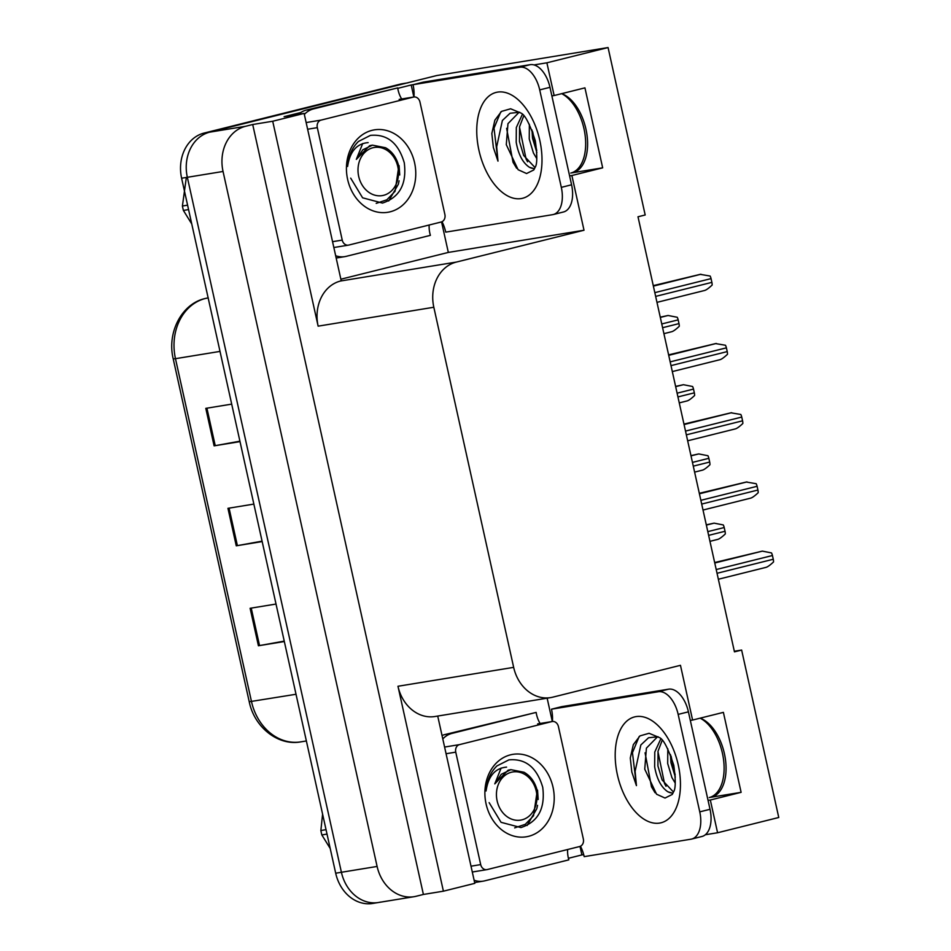 <?xml version="1.0" encoding="UTF-8"?>
<svg xmlns="http://www.w3.org/2000/svg" width="951" height="951" viewBox="0 0 951 951"><rect width="100%" height="100%" fill="white"/><g stroke="black" fill="none" stroke-linecap="round" stroke-linejoin="round"><path stroke-width="1.43" d="M561.672 93.662A40.988 23.097 76 0 1 586.922 134.46A40.988 23.097 76 0 1 573.013 172.63A40.988 23.097 76 0 1 571.955 172.856L602.672 167.828L571.872 175.519L584.009 230.237L456.314 262.084A38.42 31.704 80.7 0 0 433.822 307.256L513.659 667.364A38.42 31.704 80.7 0 0 550.653 697.606A38.42 31.704 80.7 0 0 552.769 697.166L680.464 665.32L692.59 720.05L690.319 720.418M547.146 698.177L552.317 721.5M580.003 846.402L581.893 854.925L568.413 858.289M441.561 221.904L448.325 252.419L340.874 279.214M397.768 88.336L411.201 84.984L413.863 96.99M456.314 262.084L340.624 280.997L341.231 280.842L304.118 113.407L284.123 116.676L300.849 112.503M513.659 667.364L397.97 686.265L443.404 891.182L474.811 883.348L437.722 716.055M397.97 686.265A38.42 31.704 80.7 0 0 434.964 716.507L550.653 697.606M340.624 280.997A38.42 31.704 80.7 0 0 318.133 326.157L272.711 121.241L252.704 124.51L423.397 894.451L416.217 896.246A38.42 31.704 -99.3 0 1 414.101 896.686A38.42 31.704 -99.3 0 1 377.107 866.444L223.045 171.465A38.42 31.704 -99.3 0 1 245.524 126.305L252.704 124.51M304.118 113.407L272.711 121.241M380.507 902.083A38.42 31.704 -99.3 0 1 378.391 902.511A38.42 31.704 -99.3 0 1 341.409 872.281L187.335 177.302A38.42 31.704 -99.3 0 1 209.814 132.13L436.675 75.557L608.069 47.55L546.884 62.814L533.998 64.918M413.221 84.651L411.201 84.984M708.055 800.385L710.326 800.017L717.577 832.755L778.762 817.491L741.637 650.068L734.327 651.257M717.577 832.755L705.333 834.752M583.688 854.628L581.893 854.925M443.404 891.182L423.397 894.451M717.839 793.526L715.758 793.871M579.385 169.028L577.316 169.361M741.637 650.068L734.457 651.851L638.002 216.78L645.182 214.985L608.069 47.55M584.009 230.237L448.325 252.419M546.884 62.814L554.148 95.54L551.877 95.92M569.601 175.887L571.872 175.519M700.126 718.171A40.988 23.097 -104 0 1 725.375 758.957A40.988 23.097 -104 0 1 711.467 797.14A40.988 23.097 -104 0 1 710.409 797.354L741.114 792.338L723.39 712.37L692.59 720.05M741.114 792.338L710.326 800.017M602.672 167.828L584.936 87.861L554.148 95.54M414.101 896.686L378.391 902.511A38.42 31.704 -99.3 0 1 341.409 872.281L187.335 177.302A38.42 31.704 -99.3 0 1 209.814 132.13L405.875 83.236A38.42 31.704 -99.3 0 1 407.991 82.796M284.242 641.117L258.422 645.765L284.337 641.533M276.016 604.051L250.113 608.283L258.422 645.765M239.914 441.193L214.106 445.853L240.009 441.621M231.699 404.127L205.796 408.359L214.106 445.853M262.072 541.155L236.264 545.815L262.167 541.571M253.858 504.089L227.955 508.321L236.264 545.815M378.391 902.511L372.685 903.45A38.42 31.704 -99.3 0 1 335.691 873.208L181.617 178.229A38.42 31.704 -99.3 0 1 204.108 133.069L400.169 84.175A38.42 31.704 -99.3 0 1 402.285 83.736L406.933 82.975M706.296 524.833L714.118 523.145L723.283 524.94A6.407 3.614 76 0 1 724.198 527.532L725.031 531.276A6.407 3.614 76 0 1 725.28 533.975C721.857 537.184 719.325 538.991 717.72 539.395L709.957 541.333L717.72 539.395M714.653 562.54L762.345 551.128L771.523 552.923A6.407 3.614 76 0 1 772.438 555.515L773.27 559.259A6.407 3.614 76 0 1 773.52 561.958C770.084 565.167 767.564 566.974 765.947 567.378L718.362 579.254M690.949 455.612L698.771 453.924L707.936 455.719A6.407 3.614 76 0 1 708.852 458.311L709.684 462.055A6.407 3.614 76 0 1 709.933 464.754C706.51 467.963 703.978 469.77 702.373 470.174L694.61 472.112L702.373 470.174M675.602 386.391L683.424 384.703L692.59 386.498A6.407 3.614 76 0 1 693.505 389.09L694.337 392.834A6.407 3.614 76 0 1 694.587 395.533C691.163 398.742 688.631 400.549 687.026 400.942L679.264 402.891L687.026 400.942M660.256 317.17L668.077 315.482L677.243 317.277A6.407 3.614 76 0 1 678.17 319.869L678.99 323.613A6.407 3.614 76 0 1 679.252 326.312C675.816 329.522 673.284 331.328 671.679 331.721L663.917 333.67L671.679 331.721M699.306 493.307L746.297 482.026L756.176 483.702A6.407 3.614 76 0 1 757.091 486.294L757.923 490.038A6.407 3.614 76 0 1 758.173 492.737C754.737 495.946 752.217 497.753 750.601 498.158L703.015 510.033L750.601 498.158M683.959 424.087L730.95 412.805L740.829 414.481A6.407 3.614 76 0 1 741.744 417.073L742.576 420.817A6.407 3.614 76 0 1 742.826 423.516C739.391 426.726 736.87 428.532 735.254 428.925L687.668 440.8L735.254 428.925M668.612 354.866L715.604 343.584L725.482 345.261A6.407 3.614 76 0 1 726.398 347.852L727.23 351.597A6.407 3.614 76 0 1 727.479 354.295C724.044 357.505 721.524 359.312 719.919 359.704L672.321 371.579L719.919 359.704M653.266 285.645L700.257 274.352L710.135 276.04A6.407 3.614 76 0 1 711.051 278.619L711.883 282.376A6.407 3.614 76 0 1 712.133 285.062C708.697 288.284 706.177 290.091 704.572 290.483L656.975 302.359L704.572 290.483M561.732 93.685A41.749 23.537 76 0 1 583.985 128.742A41.749 23.537 76 0 1 570.802 173.058M519.674 112.242L510.081 113.252L502.39 120.468L496.672 146.823L497.979 161.123L493.367 147.524L491.833 133.509L494.877 120.159L501.534 111.386L510.639 108.783L520.708 112.979C524.774 114.286 529.648 123.559 535.318 140.796C537.351 155.631 537.267 164.523 535.044 167.459L533.808 169.932L526.581 173.534L518.117 169.718L506.289 144.659L507.965 123.654L518.687 112.694M529.362 124.26L529.243 139.001L533.44 153.04L536.78 158.603M532.001 130.002L532.501 138.192L536.875 152.564M522.349 114.405L516.322 127.505L516.203 142.258C518.343 154.466 522.741 162.799 529.362 167.245L534.379 168.767M523.739 115.867L519.579 126.697L519.46 141.437L523.668 155.477L535.021 167.542M530.147 64.68L519.888 67.236L413.043 84.698L423.314 82.131L530.147 64.68A25.618 14.443 76 0 1 549.975 87.326L571.575 184.791A25.618 14.443 76 0 1 563.491 211.978L553.232 214.546A25.618 14.443 76 0 1 552.567 214.676L445.734 232.139A25.618 14.443 76 0 0 442.013 221.714M519.888 67.236A25.618 14.443 76 0 1 539.704 89.893L561.316 187.359A25.618 14.443 76 0 1 553.232 214.546M413.043 84.698A25.618 14.443 76 0 1 413.958 96.978M336.167 257.983A25.618 21.136 80.7 0 0 337.653 257.804L344.797 256.627A25.618 21.136 -99.3 0 1 335.667 255.736M429.163 225.018A25.618 21.136 -99.3 0 0 430.387 235.349L346.212 256.342A25.618 21.136 -99.3 0 1 344.797 256.627M401.655 98.987A25.618 21.136 -99.3 0 1 397.696 87.908L306.377 110.066A25.618 21.136 80.7 0 0 298.495 114.322M304.344 114.429A25.618 21.136 -99.3 0 1 313.521 108.901L397.696 87.908M532.608 131.583L536.756 150.531M519.508 127.101L526.069 159.043L527.591 161.801M506.621 128.326L513.041 162.3L516.631 168.256M500.725 112.004L494.009 128.171L497.979 161.123M700.186 718.195A41.749 23.537 76 0 1 722.427 753.24A41.749 23.537 76 0 1 709.256 797.556M658.128 736.752L648.534 737.762L640.831 744.978L635.125 771.32L636.433 785.633L631.821 772.034L630.287 758.018L633.318 744.669L639.975 735.896L649.081 733.28L659.15 737.489C663.216 738.784 668.089 748.057 673.772 765.305C675.804 780.141 675.709 789.033 673.498 791.969L672.262 794.43L665.022 798.044L656.57 794.228L644.742 769.157L646.407 748.164L657.129 737.203M667.804 748.758L667.685 763.51L671.893 777.538L675.234 783.101M670.443 754.512L670.942 762.69L675.317 777.074M660.79 738.915L654.775 752.015L654.657 766.756C656.796 778.976 661.183 787.309 667.816 791.755L672.832 793.265M662.181 740.377L658.033 751.207L657.914 765.947L662.122 779.986L673.463 792.04M668.601 689.178L658.33 691.734L551.497 709.196L561.768 706.641L668.601 689.178A25.618 14.443 76 0 1 688.417 711.835L710.028 809.301A25.618 14.443 76 0 1 701.945 836.488L691.674 839.044A25.618 14.443 76 0 1 691.02 839.186L584.187 856.637A25.618 14.443 76 0 0 580.467 846.212M658.33 691.734A25.618 14.443 76 0 1 678.158 714.391L699.758 811.857A25.618 14.443 76 0 1 691.674 839.044M551.497 709.196A25.618 14.443 76 0 1 552.4 721.488M474.62 882.48A25.618 21.136 80.7 0 0 476.106 882.302L483.251 881.137A25.618 21.136 -99.3 0 1 474.121 880.234M567.616 849.516A25.618 21.136 -99.3 0 0 568.829 859.859L484.653 880.852A25.618 21.136 -99.3 0 1 483.251 881.137M540.109 723.485A25.618 21.136 -99.3 0 1 536.15 712.406L444.83 734.576A25.618 21.136 80.7 0 0 442.037 735.527M442.797 738.939A25.618 21.136 -99.3 0 1 451.975 733.399L536.15 712.406M671.061 756.093L675.21 775.029M657.961 751.611L664.523 783.553L666.045 786.311M645.075 752.823L651.483 786.798L655.073 792.765M639.179 736.514L632.451 752.681L636.433 785.633M372.067 130.335A41.761 34.462 -99.3 0 1 414.577 162.728A41.761 34.462 -99.3 0 1 390.136 211.811A41.761 34.462 -99.3 0 1 347.626 179.418A41.761 34.462 -99.3 0 1 372.067 130.335M350.681 178.134L362.604 197.808L382.48 203.074C399.658 197.392 406.921 183.983 404.282 162.823C398.457 142.995 387.188 133.853 370.45 135.375L358.468 141.449C351.953 147.857 348.339 156.202 347.602 166.473C349.837 151.578 356.684 143.625 368.132 142.614M348.755 245.073A6.407 5.278 -99.3 0 1 348.411 245.144A6.407 5.278 -99.3 0 1 342.241 240.104L317.313 127.648A6.407 5.278 -99.3 0 1 321.058 120.111L413.447 97.073A6.407 5.278 -99.3 0 1 413.792 97.002A6.407 5.278 -99.3 0 1 419.962 102.042L444.89 214.498A6.407 5.278 -99.3 0 1 441.145 222.023L348.755 245.073M413.792 97.002L399.515 99.332A6.407 5.278 -99.3 0 1 399.872 99.296M510.521 754.832A41.761 34.462 -99.3 0 1 553.018 787.226A41.761 34.462 -99.3 0 1 528.578 836.321A41.761 34.462 -99.3 0 1 486.08 803.928A41.761 34.462 -99.3 0 1 510.521 754.832M489.135 802.632L501.046 822.318L520.934 827.572C538.111 821.902 545.375 808.481 542.736 787.321C536.911 767.505 525.63 758.351 508.904 759.873L496.909 765.947C490.407 772.367 486.793 780.712 486.056 790.982C488.291 776.075 495.138 768.123 506.586 767.124M487.209 869.571A6.407 5.278 -99.3 0 1 486.853 869.642A6.407 5.278 -99.3 0 1 480.695 864.602L455.755 752.146A6.407 5.278 -99.3 0 1 459.511 744.621L551.889 721.583A6.407 5.278 -99.3 0 1 552.246 721.512A6.407 5.278 -99.3 0 1 558.415 726.552L583.343 839.008A6.407 5.278 -99.3 0 1 579.599 846.533L487.209 869.571M552.246 721.512L537.957 723.842A6.407 5.278 -99.3 0 1 538.314 723.794M188.571 209.589L183.388 210.433L191.757 223.949M183.388 210.433A69.161 57.072 -99.3 0 1 182.877 208.233A69.161 57.072 -99.3 0 1 182.414 206.01L187.585 205.166M388.686 200.982L398.362 184.209L399.099 180.809M399.717 174.996L399.087 165.664M397.803 166.663A24.393 20.137 -99.3 0 1 383.526 195.335A24.393 20.137 -99.3 0 1 358.693 176.411A24.393 20.137 -99.3 0 1 372.97 147.738A24.393 20.137 -99.3 0 1 397.803 166.663M362.688 143.553L356.34 159.376L362.83 149.782L372.459 145.146L385.583 147.75C392.192 151.494 396.591 157.652 398.79 166.223L395.081 191.282L386.855 199.805L376.216 203.371M186.337 177.457L182.414 206.01M372.459 145.146L369.677 145.658L356.34 159.376M327.025 834.086L321.842 834.942L330.199 848.458M321.842 834.942A69.161 57.072 -99.3 0 1 321.319 832.731A69.161 57.072 -99.3 0 1 320.867 830.52L326.038 829.664M527.127 825.492L536.804 808.707L537.553 805.307M538.171 799.506L537.541 790.174M536.245 791.161A24.393 20.137 -99.3 0 1 521.968 819.845A24.393 20.137 -99.3 0 1 497.135 800.92A24.393 20.137 -99.3 0 1 511.412 772.236A24.393 20.137 -99.3 0 1 536.245 791.161M501.129 768.051L494.782 783.886L501.284 774.292L510.901 769.656L524.037 772.26C530.646 776.004 535.044 782.162 537.244 790.721L533.535 815.792L525.309 824.315L514.657 827.881M322.591 814.115L320.867 830.52M510.901 769.644L508.119 770.167L494.782 783.886M571.955 172.856L574.047 172.333M245.524 126.305L204.108 133.069M223.045 171.465L181.617 178.229M377.107 866.444L335.691 873.208M433.822 307.256L318.133 326.157M710.409 797.354L712.501 796.831M208.15 297.901A51.235 42.272 80.7 0 0 205.44 298.459A51.235 42.272 80.7 0 0 175.471 358.682L173.225 358.896C166.77 332.588 181.7 303.69 205.119 298.531L208.269 297.877M220.014 351.406L175.471 358.682L251.48 701.541A51.235 42.272 80.7 0 0 300.801 741.863C278.179 746.143 254.321 727.265 249.233 701.755L296.023 694.266M400.169 84.175L405.875 83.236M237.381 545.612L229.072 508.143M215.223 445.65L206.914 408.181M259.54 645.574L251.23 608.105M708.626 535.365L725.031 531.276M707.806 531.621L724.198 527.532M706.355 525.083L714.118 523.145M718.362 579.242L765.947 567.378M717.042 573.287L773.27 559.259M716.21 569.542L772.438 555.515M714.76 563.004L762.345 551.128M693.279 466.145L709.684 462.055M692.459 462.4L708.852 458.311M691.008 455.862L698.771 453.924M677.944 396.924L694.337 392.834M677.112 393.179L693.505 389.09M675.662 386.641L683.424 384.703M662.597 327.703L678.99 323.613M661.765 323.958L678.17 319.869M660.315 317.42L668.077 315.482M701.695 504.066L757.923 490.038M700.863 500.321L757.091 486.294M699.413 493.783L747.01 481.907M686.349 434.845L742.576 420.817M685.516 431.088L741.744 417.073M684.066 424.55L731.664 412.686M671.002 365.624L727.23 351.597M670.17 361.867L726.398 347.852M668.719 355.329L716.317 343.466M655.655 296.391L711.883 282.376M654.823 292.646L711.051 278.619M653.373 286.108L700.97 274.245M539.799 140.368A54.564 30.753 76 0 1 521.172 198.569A54.564 30.753 76 0 1 478.947 150.317A54.564 30.753 76 0 1 497.575 92.116A54.564 30.753 76 0 1 539.799 140.368M529.362 167.245A28.946 16.322 -104 0 0 534.581 168.589M313.521 108.901L306.377 110.066M549.975 87.326L539.704 89.893M561.316 187.359L571.575 184.791M678.241 764.877A54.564 30.753 76 0 1 659.625 823.079A54.564 30.753 76 0 1 617.401 774.815A54.564 30.753 76 0 1 636.017 716.614A54.564 30.753 76 0 1 678.241 764.877M667.816 791.755A28.946 16.322 -104 0 0 673.023 793.086M451.975 733.399L444.83 734.576M688.417 711.835L678.158 714.391M699.758 811.857L710.028 809.301M342.241 240.104L332.553 241.685M413.447 97.073L399.158 99.415M321.058 120.111L306.781 122.453M317.313 127.648L307.625 129.229M480.695 864.602L471.007 866.183M551.889 721.583L537.612 723.913M459.511 744.621L445.223 746.951M455.755 752.146L446.078 753.727M249.233 701.755L173.225 358.896M300.801 741.863L306.377 740.96M348.411 245.144L334.122 247.474M486.853 869.642L472.576 871.972"/></g></svg>
